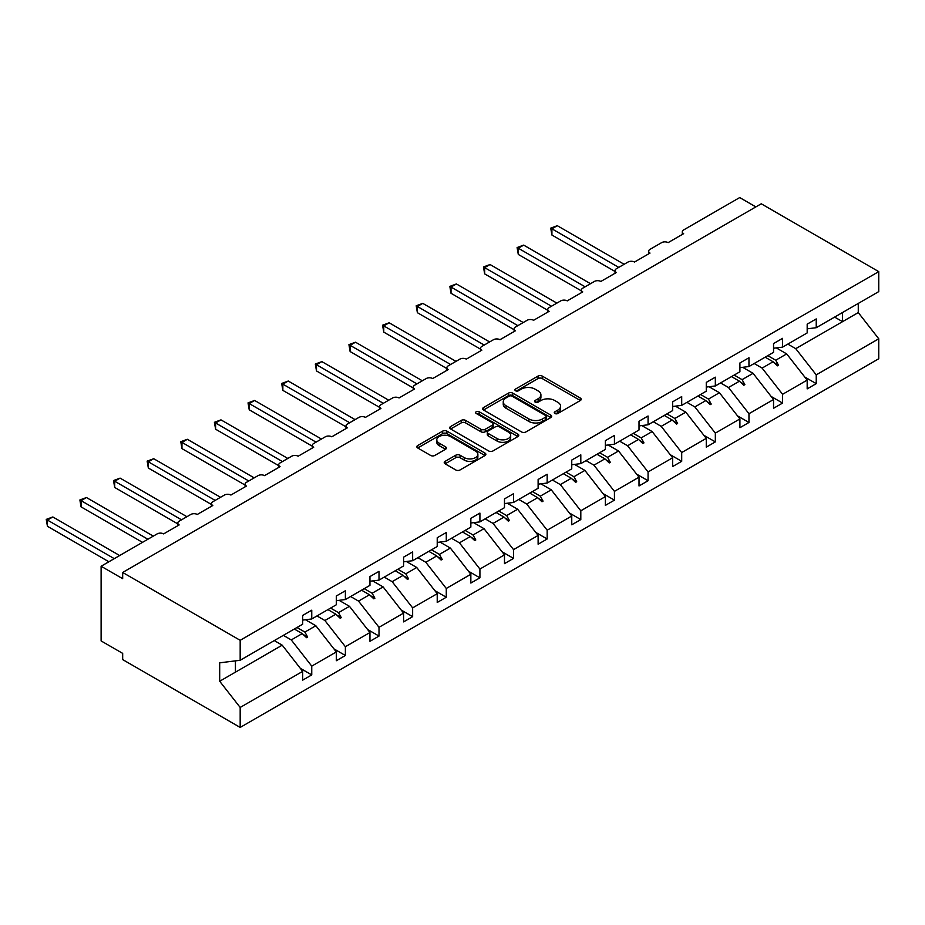 <?xml version="1.0" encoding="UTF-8"?>
<svg xmlns="http://www.w3.org/2000/svg" width="925" height="925" viewBox="0 0 925 925"><rect width="100%" height="100%" fill="white"/><g stroke="black" fill="none" stroke-linecap="round" stroke-linejoin="round"><path stroke-width="1.39" d="M554.884 413.498A2.093 1.214 0 0 0 557.844 413.498L580.333 400.513A2.995 1.723 0 0 0 581.212 399.288A2.995 1.723 0 0 0 580.333 398.074L542.247 376.082A2.995 1.723 0 0 0 538.015 376.082L515.526 389.055A2.093 1.214 0 0 0 514.913 389.911A2.093 1.214 0 0 0 515.526 390.766A2.093 1.214 0 0 0 518.486 390.766L521.399 389.09A9.574 5.527 0 0 1 534.939 389.09L538.119 390.928A9.574 5.527 0 0 1 540.917 394.836A9.574 5.527 0 0 1 538.119 398.744L535.205 400.421A2.093 1.214 0 0 0 534.592 401.277A2.093 1.214 0 0 0 535.205 402.132A2.093 1.214 0 0 0 538.165 402.132L541.079 400.456A9.574 5.527 0 0 1 554.618 400.456L557.798 402.283A9.574 5.527 0 0 1 560.596 406.191A9.574 5.527 0 0 1 557.798 410.099L554.884 411.787A2.093 1.214 0 0 0 554.272 412.642A2.093 1.214 0 0 0 554.884 413.498L554.884 411.787M445.11 461.355A2.995 1.723 0 0 0 444.231 462.581A2.995 1.723 0 0 0 445.11 463.795L455.794 469.969A2.995 1.723 0 0 0 460.026 469.969L485.001 455.551A2.995 1.723 0 0 0 485.879 454.337A2.995 1.723 0 0 0 485.001 453.111L446.914 431.119A2.995 1.723 0 0 0 442.682 431.119L417.707 445.538A2.995 1.723 0 0 0 416.828 446.752A2.995 1.723 0 0 0 417.707 447.978L430.611 455.435A2.995 1.723 0 0 0 434.842 455.435L445.538 449.261A2.995 1.723 0 0 0 446.405 448.035A2.995 1.723 0 0 0 445.538 446.821L439.132 443.121A8.001 4.625 0 0 1 436.785 439.849A8.001 4.625 0 0 1 441.734 435.583A8.001 4.625 0 0 1 450.452 436.588L475.531 451.065A8.001 4.625 0 0 1 477.878 454.337A8.001 4.625 0 0 1 472.929 458.603A8.001 4.625 0 0 1 464.211 457.597L460.026 455.192A2.995 1.723 0 0 0 455.794 455.192L445.11 461.355L445.11 463.795M807.178 328.826L816.232 327.704L878.75 291.606L878.75 271.626L761.252 203.789L122.678 572.471L122.678 578.692L101.114 566.25L157.169 533.887A4.579 2.636 180 0 1 163.633 533.887L179.161 524.926A4.579 2.636 0 0 1 177.82 523.053A4.579 2.636 0 0 1 179.161 521.191L190.804 514.462A4.579 2.636 180 0 1 197.268 514.462L212.796 505.501A4.579 2.636 0 0 1 211.455 503.639A4.579 2.636 0 0 1 212.796 501.766L224.44 495.048A4.579 2.636 180 0 1 230.903 495.048L246.42 486.087A4.579 2.636 0 0 1 245.09 484.214A4.579 2.636 0 0 1 246.42 482.353L258.063 475.635A4.579 2.636 180 0 1 264.538 475.635L280.055 466.674A4.579 2.636 0 0 1 278.714 464.801A4.579 2.636 0 0 1 280.055 462.939L291.699 456.21A4.579 2.636 180 0 1 298.162 456.21L313.691 447.249A4.579 2.636 0 0 1 312.349 445.387A4.579 2.636 0 0 1 313.691 443.514L325.334 436.797A4.579 2.636 180 0 1 331.797 436.797L347.326 427.836A4.579 2.636 0 0 1 345.985 425.962A4.579 2.636 0 0 1 347.326 424.101L358.958 417.383A4.579 2.636 180 0 1 365.433 417.383L380.95 408.422A4.579 2.636 0 0 1 379.608 406.549A4.579 2.636 0 0 1 380.95 404.688L392.593 397.958A4.579 2.636 180 0 1 399.057 397.958L414.585 388.997A4.579 2.636 0 0 1 413.244 387.136A4.579 2.636 0 0 1 414.585 385.262L426.228 378.545A4.579 2.636 180 0 1 432.692 378.545L448.22 369.584A4.579 2.636 0 0 1 446.879 367.711A4.579 2.636 0 0 1 448.22 365.849L459.864 359.131A4.579 2.636 180 0 1 466.327 359.131L481.844 350.17A4.579 2.636 0 0 1 480.514 348.297A4.579 2.636 0 0 1 481.844 346.436L493.488 339.706A4.579 2.636 180 0 1 499.962 339.706L515.479 330.745A4.579 2.636 0 0 1 514.138 328.884A4.579 2.636 0 0 1 515.479 327.011L527.123 320.293A4.579 2.636 180 0 1 533.586 320.293L549.115 311.332A4.579 2.636 0 0 1 547.773 309.459A4.579 2.636 0 0 1 549.115 307.597L560.758 300.879A4.579 2.636 180 0 1 567.222 300.879L582.75 291.918A4.579 2.636 0 0 1 581.409 290.045A4.579 2.636 0 0 1 582.75 288.184L594.382 281.454A4.579 2.636 180 0 1 600.857 281.454L616.374 272.493A4.579 2.636 0 0 1 615.032 270.632A4.579 2.636 0 0 1 616.374 268.759L628.017 262.041A4.579 2.636 180 0 1 634.492 262.041L650.009 253.08A4.579 2.636 0 0 1 648.668 251.207A4.579 2.636 0 0 1 650.009 249.345L661.653 242.627A4.579 2.636 180 0 1 668.116 242.627L683.644 233.667A4.579 2.636 0 0 1 682.303 231.793A4.579 2.636 0 0 1 683.644 229.932L739.699 197.568L755.864 206.899M878.75 271.626L240.176 640.308L122.678 572.471M521.607 431.975A2.995 1.723 0 0 0 525.839 431.975L550.814 417.557A2.995 1.723 0 0 0 551.693 416.331A2.995 1.723 0 0 0 550.814 415.117L512.727 393.125A2.995 1.723 0 0 0 508.484 393.125L483.521 407.543A2.995 1.723 0 0 0 482.642 408.757A2.995 1.723 0 0 0 483.521 409.983L521.607 431.975M477.057 413.949A2.093 1.214 0 0 1 479.185 414.238L479.185 411.752L517.908 434.114A2.995 1.723 0 0 1 518.786 435.328A2.995 1.723 0 0 1 517.908 436.554L492.933 450.972A2.995 1.723 0 0 1 488.701 450.972L450.614 428.98L450.614 426.541A2.995 1.723 0 0 0 449.735 427.755A2.995 1.723 0 0 0 450.614 428.98M450.614 426.541L461.297 420.366A2.995 1.723 0 0 1 465.529 420.366L480.977 429.281A2.995 1.723 0 0 0 485.209 429.281L492.297 425.188A2.995 1.723 0 0 0 493.175 423.974A2.995 1.723 0 0 0 492.297 422.748L476.213 413.463A2.093 1.214 0 0 1 475.6 412.608A2.093 1.214 0 0 1 476.895 411.486A2.093 1.214 0 0 1 479.185 411.752M240.176 640.308L240.176 660.277L302.695 624.19L302.695 615.414L311.748 610.188L311.748 618.964L302.695 620.085M300.301 668.301L311.748 674.903L311.748 666.127L336.33 651.94L315.841 625.739L305.458 619.738M283.339 635.359L291.271 639.927L311.748 666.127M311.748 618.964L336.33 604.765L336.33 595.989L345.383 590.763L345.383 599.539L336.33 600.672M333.937 648.876L345.383 655.49L345.383 646.714L369.954 632.527L349.477 606.326L339.082 600.325M316.974 615.934L324.895 620.513L345.383 646.714M345.383 599.539L369.954 585.352L369.954 576.576L379.007 571.349L379.007 580.125L369.954 581.247M367.56 629.462L379.007 636.076L379.007 627.3L403.589 613.113L383.112 586.913L372.717 580.912M350.61 596.521L358.53 601.1L379.007 627.3M379.007 580.125L403.589 565.938L403.589 557.162L412.642 551.936L412.642 560.712L403.589 561.833M401.196 610.049L412.642 616.651L412.642 607.875L437.224 593.688L416.736 567.488L406.353 561.487M384.245 577.107L392.165 581.675L412.642 607.875M412.642 560.712L437.224 546.513L437.224 537.737L446.278 532.511L446.278 541.287L437.224 542.42M434.831 590.624L446.278 597.238L446.278 588.462L470.848 574.275L450.371 548.074L439.976 542.073M417.869 557.683L425.801 562.261L446.278 588.462M446.278 541.287L470.848 527.1L470.848 518.324L479.913 513.097L479.913 521.873L470.848 522.995M468.455 571.211L479.913 577.824L479.913 569.048L504.483 554.861L484.006 528.661L473.612 522.66M451.504 538.269L459.424 542.848L479.913 569.048M479.913 521.873L504.483 507.686L504.483 498.91L513.537 493.684L513.537 502.46L504.483 503.582M502.09 551.797L513.537 558.399L513.537 549.623L538.119 535.436L517.642 509.236L507.247 503.235M485.139 518.856L493.06 523.423L513.537 549.623M513.537 502.46L538.119 488.261L538.119 479.485L547.172 474.259L547.172 483.035L538.119 484.168M535.725 532.372L547.172 538.986L547.172 530.21L571.754 516.023L551.265 489.822L540.882 483.821M518.763 499.431L526.695 504.009L547.172 530.21M547.172 483.035L571.754 468.848L571.754 460.072L580.808 454.846L580.808 463.622L571.754 464.743M569.361 512.959L580.808 519.572L580.808 510.797L605.378 496.609L584.901 470.409L574.506 464.408M552.398 480.017L560.319 484.596L580.808 510.797M580.808 463.622L605.378 449.434L605.378 440.658L614.431 435.432L614.431 444.208L605.378 445.33M602.984 493.545L614.431 500.147L614.431 491.372L639.013 477.184L618.536 450.984L608.141 444.983M586.034 460.604L593.954 465.171L614.431 491.372M614.431 444.208L639.013 430.009L639.013 421.233L648.067 416.007L648.067 424.783L639.013 425.916M636.62 474.12L648.067 480.734L648.067 471.958L672.648 457.771L652.16 431.57L641.777 425.569M619.669 441.179L627.589 445.757L648.067 471.958M648.067 424.783L672.648 410.596L672.648 401.82L681.702 396.594L681.702 405.37L672.648 406.491M670.255 454.707L681.702 461.321L681.702 452.545L706.272 438.358L685.795 412.157L675.4 406.156M653.293 421.765L661.225 426.344L681.702 452.545M681.702 405.37L706.272 391.183L706.272 382.407L715.337 377.18L715.337 385.956L706.272 387.078M703.879 435.293L715.337 441.896L715.337 433.12L739.907 418.933L719.43 392.732L709.036 386.731M686.928 402.352L694.848 406.919L715.337 433.12M715.337 385.956L739.907 371.757L739.907 362.982L748.961 357.755L748.961 366.531L739.907 367.664M737.514 415.868L748.961 422.482L748.961 413.706L773.543 399.519L753.066 373.318L742.671 367.317M720.563 382.927L728.484 387.506L748.961 413.706M748.961 366.531L773.543 352.344L773.543 343.568L782.596 338.342L782.596 347.118L773.543 348.239M771.149 396.455L782.596 403.069L782.596 394.293L807.178 380.106L807.178 388.882L816.232 383.644L816.232 374.868L878.75 338.781L878.75 358.75L240.176 727.432L122.678 659.594L122.678 653.374L101.114 640.933L101.114 566.25M754.187 363.513L762.119 368.092L782.596 394.293M816.232 327.704L816.232 318.928L807.178 324.155L807.178 332.931L782.596 347.118M804.785 377.042L816.232 383.644M787.822 344.1L795.743 348.667L816.232 374.868M240.176 660.277L219.688 662.832L219.688 681.251L282.218 645.164L274.286 640.586M282.218 645.164L302.695 671.365L302.695 680.141L311.748 674.903M345.383 655.49L336.33 660.716L336.33 651.94M379.007 636.076L369.954 641.303L369.954 632.527M412.642 616.651L403.589 621.889L403.589 613.113M446.278 597.238L437.224 602.464L437.224 593.688M479.913 577.824L470.848 583.051L470.848 574.275M513.537 558.399L504.483 563.637L504.483 554.861M547.172 538.986L538.119 544.212L538.119 535.436M580.808 519.572L571.754 524.799L571.754 516.023M614.431 500.147L605.378 505.385L605.378 496.609M648.067 480.734L639.013 485.96L639.013 477.184M681.702 461.321L672.648 466.547L672.648 457.771M715.337 441.896L706.272 447.133L706.272 438.358M748.961 422.482L739.907 427.708L739.907 418.933M782.596 403.069L773.543 408.295L773.543 399.519M219.688 681.251L240.176 707.452L302.695 671.365M240.176 707.452L240.176 727.432M291.271 639.927L302.232 633.602L306.568 637.683L307.643 637.059L304.88 632.076L315.841 625.739M296.96 627.497L304.88 632.076M294.312 629.023L302.232 633.602M324.895 620.513L335.868 614.188L340.192 618.27L341.279 617.646L338.515 612.651L349.477 606.326M330.583 608.083L338.515 612.651M327.936 609.61L335.868 614.188M358.53 601.1L369.491 594.763L373.827 598.845L374.903 598.232L372.139 593.237L383.112 586.913M364.219 588.658L372.139 593.237M361.571 590.196L369.491 594.763M392.165 581.675L403.127 575.35L407.462 579.432L408.538 578.807L405.774 573.824L416.736 567.488M397.854 569.245L405.774 573.824M395.206 570.771L403.127 575.35M425.801 562.261L436.762 555.937L441.086 560.018L442.173 559.394L439.41 554.399L450.371 548.074M431.489 549.832L439.41 554.399M428.842 551.358L436.762 555.937M459.424 542.848L470.397 536.512L474.722 540.593L475.797 539.98L473.045 534.985L484.006 528.661M465.113 530.407L473.045 534.985M462.465 531.944L470.397 536.512M493.06 523.423L504.021 517.098L508.357 521.18L509.432 520.555L506.669 515.572L517.642 509.236M498.748 510.993L506.669 515.572M496.101 512.519L504.021 517.098M526.695 504.009L537.656 497.685L541.992 501.766L543.067 501.142L540.304 496.147L551.265 489.822M532.384 491.58L540.304 496.147M529.736 493.106L537.656 497.685M560.319 484.596L571.292 478.26L575.616 482.341L576.703 481.728L573.939 476.733L584.901 470.409M566.007 472.155L573.939 476.733M563.36 473.692L571.292 478.26M593.954 465.171L604.915 458.846L609.251 462.928L610.327 462.303L607.563 457.32L618.536 450.984M599.643 452.741L607.563 457.32M596.995 454.267L604.915 458.846M627.589 445.757L638.551 439.433L642.887 443.514L643.962 442.89L641.198 437.895L652.16 431.57M633.278 433.328L641.198 437.895M630.63 434.854L638.551 439.433M661.225 426.344L672.186 420.008L676.51 424.089L677.597 423.477L674.834 418.482L685.795 412.157M666.913 413.903L674.834 418.482M664.266 415.441L672.186 420.008M694.848 406.919L705.821 400.594L710.146 404.676L711.221 404.052L708.469 399.068L719.43 392.732M700.537 394.489L708.469 399.068M697.889 396.016L705.821 400.594M728.484 387.506L739.445 381.181L743.781 385.262L744.856 384.638L742.093 379.643L753.066 373.318M734.173 375.076L742.093 379.643M731.525 376.602L739.445 381.181M762.119 368.092L773.08 361.756L777.416 365.837L778.492 365.225L775.728 360.23L786.689 353.905L807.178 380.106M767.808 355.651L775.728 360.23M786.689 353.905L776.306 347.904M765.16 357.189L773.08 361.756M795.743 348.667L858.273 312.581L878.75 338.781M834.604 317.09L842.536 321.657L842.536 312.511M858.273 303.423L858.273 312.581M235.424 672.174L235.424 660.878M774.005 362.635L778.492 365.225M740.37 382.048L744.856 384.638M706.746 401.462L711.221 404.052M673.111 420.887L677.597 423.477M639.476 440.3L643.962 442.89M605.852 459.713L610.327 462.303M572.217 479.138L576.703 481.728M538.581 498.552L543.067 501.142M504.946 517.965L509.432 520.555M471.322 537.39L475.797 539.98M437.687 556.804L442.173 559.394M404.052 576.217L408.538 578.807M370.428 595.642L374.903 598.232M336.792 615.056L341.279 617.646M303.157 634.469L307.643 637.059M555.728 413.787L557.798 412.596A9.574 5.527 0 0 0 560.596 408.688L560.596 406.191M540.917 394.836L540.917 397.322A9.574 5.527 0 0 1 538.119 401.23L536.049 402.433M580.333 398.074L580.333 400.513L542.247 378.568A2.995 1.723 0 0 0 538.015 378.568L516.358 391.067M550.768 417.58L512.727 395.611A2.995 1.723 0 0 0 508.484 395.611L483.555 410.006L483.521 407.543M545.519 417.187A2.093 1.214 0 0 0 546.132 416.331A2.093 1.214 0 0 0 545.519 415.475L512.092 396.178A2.093 1.214 0 0 0 509.12 396.178L506.056 397.947A9.574 5.527 0 0 0 503.246 401.855A9.574 5.527 0 0 0 506.056 405.763L528.915 418.967A9.574 5.527 0 0 0 542.455 418.967L545.519 417.187L545.519 419.684A2.093 1.214 0 0 0 546.132 418.828L546.132 416.331M503.246 401.855L503.246 404.352A9.574 5.527 0 0 0 506.056 408.26L506.056 405.763M545.519 419.684L542.455 421.453A9.574 5.527 0 0 1 528.915 421.453L506.056 408.26M450.648 429.003L461.297 422.852L461.297 420.366M493.175 423.974L493.175 426.46A2.995 1.723 0 0 1 492.297 427.685L485.209 431.778A2.995 1.723 0 0 1 480.977 431.778L465.529 422.852A2.995 1.723 0 0 0 461.297 422.852M479.185 414.238L517.861 436.577M497.014 438.542A8.001 4.625 0 0 0 505.732 439.537A8.001 4.625 0 0 0 510.681 435.27A8.001 4.625 0 0 0 508.334 432.01L499.5 426.899A2.995 1.723 0 0 0 495.268 426.899L488.169 430.992A2.995 1.723 0 0 0 487.302 432.218A2.995 1.723 0 0 0 488.169 433.443L497.014 438.542L497.014 441.028A8.001 4.625 0 0 0 505.732 442.034A8.001 4.625 0 0 0 510.681 437.756L510.681 435.27M487.302 432.218L487.302 434.704A2.995 1.723 0 0 0 488.169 435.929L488.169 433.443M497.014 441.028L488.169 435.929M477.878 454.337L477.878 456.823A8.001 4.625 0 0 1 472.929 461.089A8.001 4.625 0 0 1 464.211 460.083L460.026 457.678A2.995 1.723 0 0 0 455.794 457.678L445.145 463.818M436.785 439.849L436.785 442.347A8.001 4.625 0 0 0 439.132 445.607L439.132 443.121M445.492 449.284L439.132 445.607M485.001 453.111L485.001 455.551L446.914 433.605A2.995 1.723 0 0 0 442.682 433.605L417.742 448.001M550.733 228.128L551.913 228.81L551.913 235.031L550.733 228.128L557.301 225.7L551.913 228.81L618.744 267.394M551.913 235.031L615.032 271.476M557.301 225.7L624.132 264.284M517.098 247.542L518.289 248.224L518.289 254.444L517.098 247.542L523.677 245.113L518.289 248.224L585.12 286.808M518.289 254.444L581.409 290.889M523.677 245.113L590.508 283.697M483.463 266.955L484.654 267.637L484.654 273.869L483.463 266.955L490.042 264.527L484.654 267.637L551.485 306.233M484.654 273.869L547.773 310.314M490.042 264.527L556.873 303.111M449.839 286.38L451.018 287.062L451.018 293.283L449.839 286.38L456.407 283.952L451.018 287.062L517.85 325.646M451.018 293.283L514.138 329.728M456.407 283.952L523.238 322.536M416.204 305.793L417.383 306.476L417.383 312.696L416.204 305.793L422.771 303.365L417.383 306.476L484.214 345.06M417.383 312.696L480.514 349.141M422.771 303.365L489.614 341.949M382.568 325.207L383.759 325.889L383.759 332.121L382.568 325.207L389.147 322.779L383.759 325.889L450.591 364.485M383.759 332.121L446.879 368.566M389.147 322.779L455.979 361.363M348.933 344.632L350.124 345.314L350.124 351.535L348.933 344.632L355.512 342.204L350.124 345.314L416.955 383.898M350.124 351.535L413.244 387.98M355.512 342.204L422.343 380.788M315.309 364.045L316.489 364.728L316.489 370.948L315.309 364.045L321.877 361.617L316.489 364.728L383.32 403.312M316.489 370.948L379.608 407.393M321.877 361.617L388.708 400.201M281.674 383.459L282.853 384.141L282.853 390.373L281.674 383.459L288.253 381.031L282.853 384.141L349.696 422.737M282.853 390.373L345.985 426.818M288.253 381.031L355.084 419.615M248.039 402.884L249.23 403.566L249.23 409.787L248.039 402.884L254.618 400.456L249.23 403.566L316.061 442.15M249.23 409.787L312.349 446.232M254.618 400.456L321.449 439.04M214.415 422.297L215.594 422.979L215.594 429.2L214.415 422.297L220.983 419.869L215.594 422.979L282.426 461.563M215.594 429.2L278.714 465.645M220.983 419.869L287.814 458.453M180.78 441.711L181.959 442.393L181.959 448.625L180.78 441.711L187.347 439.283L181.959 442.393L248.79 480.988M181.959 448.625L245.09 485.07M187.347 439.283L254.19 477.867M147.144 461.136L148.335 461.818L148.335 468.038L147.144 461.136L153.723 458.708L148.335 461.818L215.167 500.402M148.335 468.038L211.455 504.483M153.723 458.708L220.555 497.292M113.509 480.549L114.7 481.231L114.7 487.452L113.509 480.549L120.088 478.121L114.7 481.231L181.531 519.815M114.7 487.452L177.82 523.897M120.088 478.121L186.919 516.705M79.885 499.962L81.065 500.645L81.065 506.877L79.885 499.962L86.453 497.534L81.065 500.645L147.896 539.24M81.065 506.877L142.508 542.351M86.453 497.534L153.284 536.118M46.25 519.387L47.429 520.07L47.429 526.29L46.25 519.387L52.829 516.959L47.429 520.07L114.272 558.654M47.429 526.29L108.873 561.764M52.829 516.959L119.66 555.543M557.798 412.596L557.798 410.099M535.205 402.132L535.205 400.421M538.119 401.23L538.119 398.744M515.526 390.766L515.526 389.055M538.015 378.568L538.015 376.082M542.247 378.568L542.247 376.082M508.484 395.611L508.484 393.125M512.727 395.611L512.727 393.125M550.814 417.557L550.814 415.117M528.915 421.453L528.915 418.967M542.455 421.453L542.455 418.967M465.529 422.852L465.529 420.366M480.977 431.778L480.977 429.281M485.209 431.778L485.209 429.281M492.297 427.685L492.297 425.188M517.908 436.554L517.908 434.114M455.794 457.678L455.794 455.192M460.026 457.678L460.026 455.192M464.211 460.083L464.211 457.597M445.538 449.261L445.538 446.821M417.707 447.978L417.707 445.538M442.682 433.605L442.682 431.119M446.914 433.605L446.914 431.119M682.303 234.43L682.303 231.793M648.668 253.855L648.668 251.207M615.032 273.268L615.032 270.632M581.409 292.682L581.409 290.045M547.773 312.107L547.773 309.459M514.138 331.52L514.138 328.884M480.514 350.933L480.514 348.297M446.879 370.358L446.879 367.711M413.244 389.772L413.244 387.136M379.608 409.185L379.608 406.549M345.985 428.61L345.985 425.962M312.349 448.024L312.349 445.387M278.714 467.437L278.714 464.801M245.09 486.862L245.09 484.214M211.455 506.276L211.455 503.639M177.82 525.689L177.82 523.053"/></g></svg>
